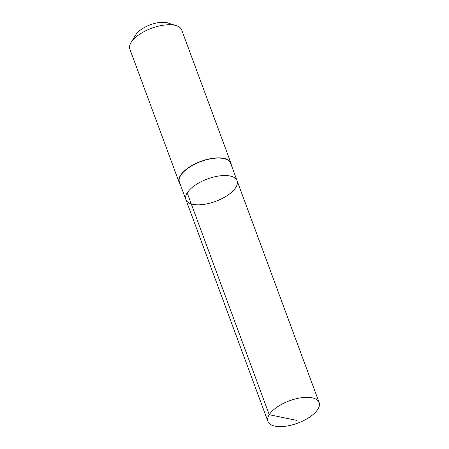 <?xml version="1.0" encoding="UTF-8"?>
<svg xmlns="http://www.w3.org/2000/svg" width="449" height="449" viewBox="0 0 449 449"><rect width="100%" height="100%" fill="white"/><g stroke="black" fill="none" stroke-linecap="round" stroke-linejoin="round"><path stroke-width="0.67" d="M185.914 199.648L179.443 182.165A27.277 11.915 -20.3 0 1 179.19 181.211A27.277 11.915 -20.3 0 1 201.96 161.146A27.277 11.915 -20.3 0 1 230.612 163.24L237.083 180.717A27.277 11.915 159.7 0 0 207.365 179.005A27.277 11.915 159.7 0 0 185.914 199.648A27.277 11.915 159.7 0 0 214.566 201.741A27.277 11.915 159.7 0 0 237.336 181.677A27.277 11.915 159.7 0 0 237.083 180.717A27.277 11.915 159.7 0 0 207.365 179.005A27.277 11.915 159.7 0 0 185.914 199.648L267.952 421.448A27.282 11.915 -20.3 0 1 267.699 420.489A27.282 11.915 -20.3 0 1 290.469 400.424A27.282 11.915 -20.3 0 1 319.132 402.517A27.282 11.915 -20.3 0 1 319.385 403.471A27.282 11.915 -20.3 0 1 296.615 423.542A27.282 11.915 -20.3 0 1 267.952 421.448M180.111 183.955A27.63 12.067 -20.3 0 1 179.117 182.288A27.63 12.067 -20.3 0 1 178.859 181.317A27.63 12.067 -20.3 0 1 201.921 160.995A27.63 12.067 -20.3 0 1 230.943 163.116A27.63 12.067 -20.3 0 1 231.28 165.03M179.117 182.288L129.873 49.16A27.63 12.067 -20.3 0 1 129.615 48.189A27.63 12.067 -20.3 0 1 131.102 42.459A27.63 12.067 -20.3 0 1 151.599 28.259A27.63 12.067 -20.3 0 1 176.406 25.7A27.63 12.067 -20.3 0 1 181.699 29.988L230.943 163.116M131.102 42.459L135.738 34.899A19.655 8.582 -20.3 0 1 150.32 24.796A19.655 8.582 -20.3 0 1 167.965 22.978L176.406 25.7M187.194 192.918L269.237 414.719L296.643 420.359M237.083 180.717L319.132 402.517"/></g></svg>
